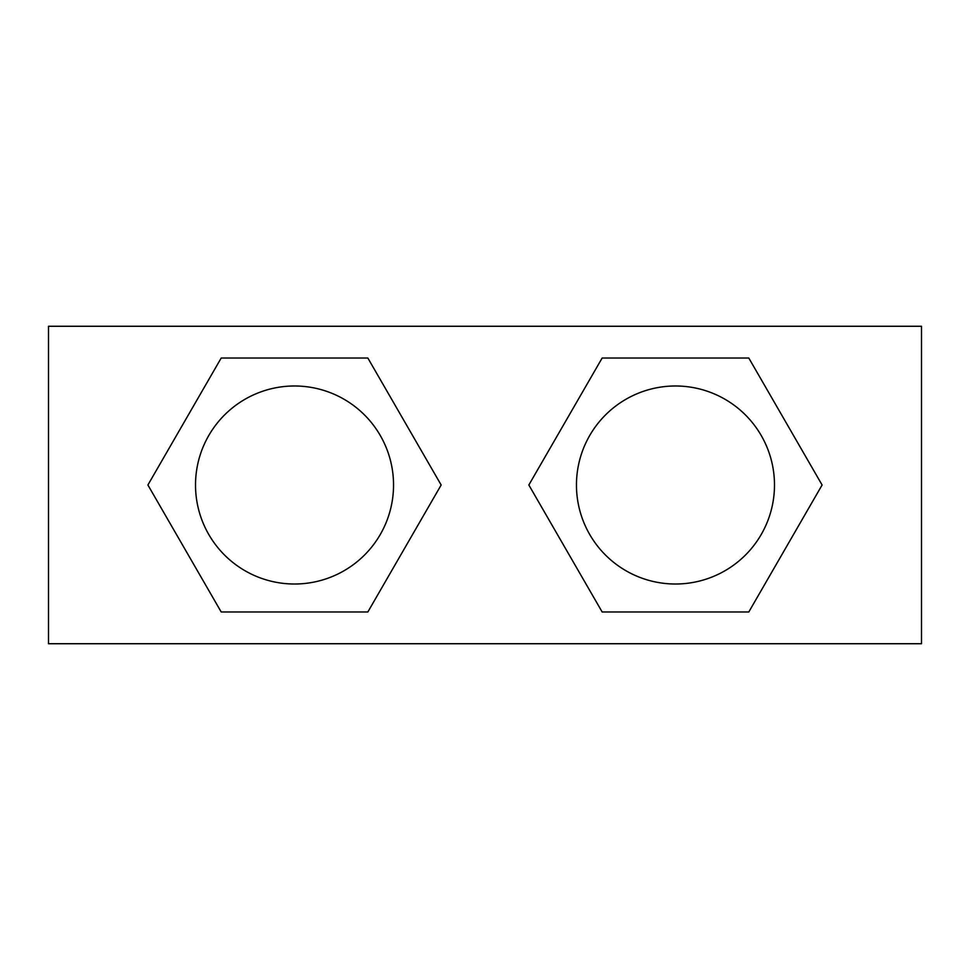 <?xml version="1.0" encoding="UTF-8"?>
<svg xmlns="http://www.w3.org/2000/svg" width="970" height="970" viewBox="0 0 970 970"><rect width="100%" height="100%" fill="white"/><g stroke="black" fill="none" stroke-linecap="round" stroke-linejoin="round"><path stroke-width="1.45" d="M48.5 326.272L921.5 326.272L921.5 643.728L48.5 643.728L48.5 326.272M195.516 485A99.013 99.013 0 0 0 294.528 584.013A99.013 99.013 0 0 0 393.541 485A99.013 99.013 0 0 0 294.528 385.987A99.013 99.013 0 0 0 195.516 485M221.208 611.985L147.901 485L221.208 358.015L367.836 358.015L441.156 485L367.836 611.985L221.208 611.985M576.459 485A99.013 99.013 0 0 0 675.472 584.013A99.013 99.013 0 0 0 774.484 485A99.013 99.013 0 0 0 675.472 385.987A99.013 99.013 0 0 0 576.459 485M602.164 611.985L528.844 485L602.164 358.015L748.791 358.015L822.099 485L748.791 611.985L602.164 611.985"/></g></svg>
